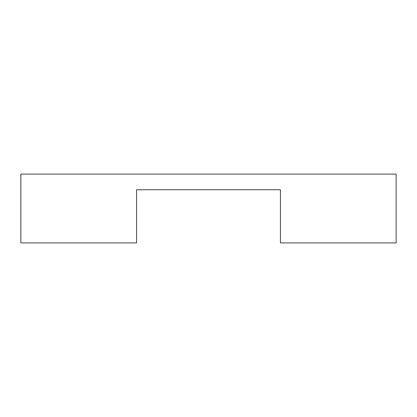 <?xml version="1.0" encoding="UTF-8"?>
<svg xmlns="http://www.w3.org/2000/svg" width="417" height="417" viewBox="0 0 417 417"><rect width="100%" height="100%" fill="white"/><g stroke="black" fill="none" stroke-linecap="round" stroke-linejoin="round"><path stroke-width="0.63" d="M136.567 242.903L136.567 189.735L280.433 189.735L280.433 242.903L396.15 242.903L396.15 174.097L20.85 174.097L20.85 242.903L136.567 242.903"/></g></svg>
